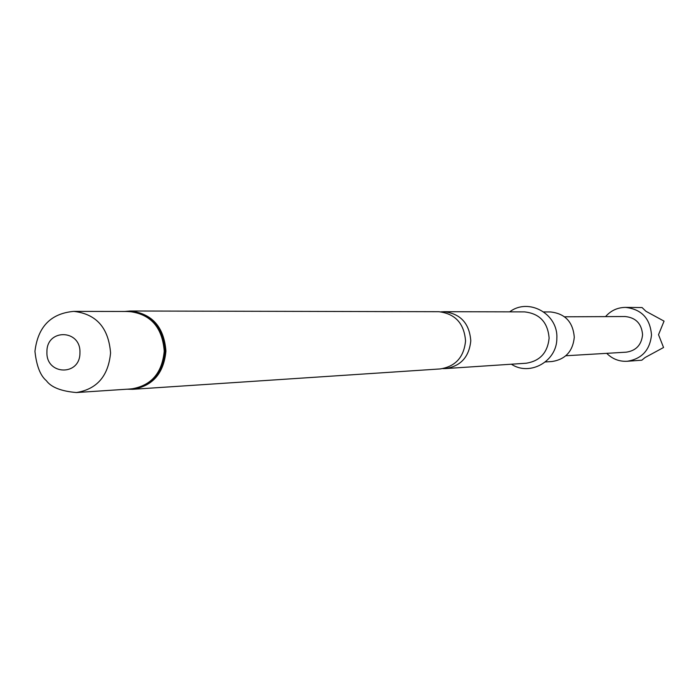 <?xml version="1.0" encoding="UTF-8"?>
<svg xmlns="http://www.w3.org/2000/svg" width="699" height="699" viewBox="0 0 699 699"><rect width="100%" height="100%" fill="white"/><g stroke="black" fill="none" stroke-linecap="round" stroke-linejoin="round"><path stroke-width="1.05" d="M442.895 368.609L445.595 368.574C460.763 366.18 469.16 356.918 470.785 340.789C469.431 323.436 460.571 313.746 444.206 311.71L441.086 311.841M605.535 316.621C610.874 310.566 617.532 307.49 625.5 307.394C641.499 309.203 650.157 318.386 651.494 334.935C649.93 350.129 641.839 358.902 627.221 361.269C619.262 361.68 612.429 359.033 606.715 353.336M627.221 361.269L641.831 360.195L645.063 357.538L663.552 347.508L658.528 334.699L664.05 321.138L645.937 311.282L642.066 307.551L625.5 307.394M443.778 311.702L524.477 311.885C539.611 313.528 547.824 322.283 549.117 338.141C547.623 352.707 539.96 361.068 526.12 363.235L445.595 368.574M543.761 311.929L550.419 311.946C565.08 313.536 573.04 321.986 574.281 337.294C572.839 351.344 565.412 359.426 552 361.523L545.36 361.96M124.684 311.466L130.215 311.003L438.823 311.702C455.276 313.746 464.188 323.497 465.551 340.972C463.918 357.206 455.468 366.521 440.213 368.932L132.723 389.308L127.166 389.194M564.565 316.804L625.142 316.533C635.845 317.617 641.656 323.689 642.573 334.742C641.507 344.895 636.081 350.706 626.287 352.174L565.806 355.765M125.654 311.466C149.42 311.763 162.561 324.983 165.086 351.116C162.386 375.214 150.075 387.884 128.135 389.133M124.605 311.466L130.215 311.003C152.111 313.51 164.02 326.879 165.934 351.108C163.802 373.336 152.732 386.075 132.723 389.308L127.096 389.194M164.23 351.134C162.124 373.135 151.167 385.726 131.377 388.915L76.392 392.541C96.986 389.203 108.371 376.01 110.564 352.951C108.581 327.822 96.322 313.965 73.797 311.378L128.896 311.474C150.556 313.947 162.334 327.167 164.23 351.134M46.929 351.903C46.44 328.39 81.04 329.142 79.931 352.759C80.324 376.412 45.75 375.372 46.929 351.903M556.841 338.15C558.178 313.702 528.365 297.433 509.711 311.85M73.797 311.378C50.844 313.432 37.895 326.748 34.95 351.335C36.514 365.865 40.324 375.643 46.37 380.684C51.132 387.281 61.136 391.23 76.392 392.541M556.841 338.167C557.19 361.269 529.859 376.586 511.388 364.214"/></g></svg>

